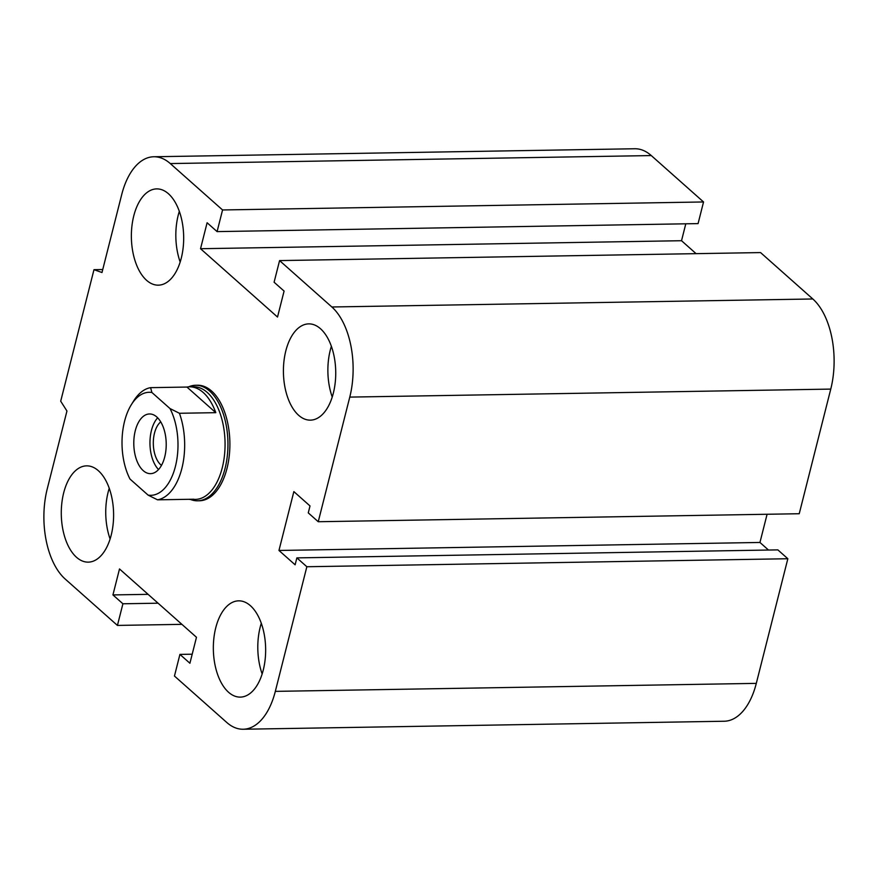 <?xml version="1.0" encoding="UTF-8"?>
<svg xmlns="http://www.w3.org/2000/svg" width="878" height="878" viewBox="0 0 878 878"><rect width="100%" height="100%" fill="white"/><g stroke="black" fill="none" stroke-linecap="round" stroke-linejoin="round"><path stroke-width="1.32" d="M195.607 385.266L197.55 385.233A57.772 31.378 89 0 1 211.642 391.072A57.772 31.378 89 0 1 229.268 455.748A57.772 31.378 89 0 1 199.46 500.767L197.528 500.8A57.772 31.378 -91 0 0 227.94 442.512A57.772 31.378 -91 0 0 195.607 385.266A57.772 31.378 -91 0 0 188.605 386.847M298.63 415.283A48.147 26.153 89 0 1 283.934 361.396A48.147 26.153 89 0 1 308.771 323.872A48.147 26.153 89 0 1 335.725 371.57A48.147 26.153 89 0 1 310.373 420.145A48.147 26.153 89 0 1 298.63 415.283M332.224 396.988A48.147 26.153 89 0 1 331.379 346.294M228.543 692.248A48.147 26.153 89 0 1 213.859 638.361A48.147 26.153 89 0 1 238.695 600.837A48.147 26.153 89 0 1 265.639 648.535A48.147 26.153 89 0 1 240.298 697.11A48.147 26.153 89 0 1 228.543 692.248M262.149 673.953A48.147 26.153 89 0 1 261.304 623.259M76.485 557.267A48.147 26.153 89 0 1 61.8 503.379A48.147 26.153 89 0 1 86.637 465.856A48.147 26.153 89 0 1 113.591 513.564A48.147 26.153 89 0 1 88.239 562.139A48.147 26.153 89 0 1 76.485 557.267M110.09 538.971A48.147 26.153 89 0 1 109.245 488.278M146.571 280.301A48.147 26.153 89 0 1 131.887 226.414A48.147 26.153 89 0 1 156.723 188.891A48.147 26.153 89 0 1 183.667 236.588A48.147 26.153 89 0 1 158.325 285.163A48.147 26.153 89 0 1 146.571 280.301M180.177 262.006A48.147 26.153 89 0 1 179.332 211.313M153.837 156.756L634.827 148.755A67.408 36.613 89 0 1 651.278 155.571L703.541 201.962L222.562 209.963L217.085 231.605L207.109 222.749L200.535 248.715L277.514 317.046L284.088 291.079L274.101 282.222L279.577 260.59L331.851 306.982A67.408 36.613 89 0 1 349.773 397.097L318.242 521.73L308.266 512.873L310.011 505.947L293.856 491.603L278.963 550.462L295.118 564.806L296.874 557.881L306.85 566.738L275.319 691.37A67.408 36.613 89 0 1 243.173 729.245A67.408 36.613 89 0 1 226.722 722.429L174.459 676.038L179.924 654.395L189.911 663.252L196.474 637.285L119.507 568.955L112.933 594.922L122.909 603.779L117.432 625.421L65.17 579.019A67.408 36.613 89 0 1 47.236 488.903L66.947 411.014L60.703 401.202L93.979 269.678L101.991 272.52L121.702 194.631A67.408 36.613 89 0 1 153.837 156.756A67.408 36.613 89 0 1 170.288 163.571L222.562 209.963M703.541 201.962L698.076 223.605L217.085 231.605M685.795 223.802L681.526 240.715L200.535 248.715M681.526 240.715L696.1 253.654M318.242 521.73L799.232 513.729L830.764 389.097A67.408 36.613 89 0 0 812.83 298.981L760.567 252.579L279.577 260.59M296.874 557.881L777.864 549.88L787.84 558.737L306.85 566.738M767.087 514.267L759.953 542.461L278.963 550.462M759.953 542.461L768.48 550.034M787.84 558.737L756.298 683.369A67.408 36.613 89 0 1 724.163 721.244L243.173 729.245M102.748 269.535L93.979 269.678M192.205 654.198L179.924 654.395M148.097 594.34L112.933 594.922M158.073 603.197L122.909 603.779M181.9 624.346L117.432 625.421M151.916 392.499L150.566 387.659L186.948 387.055L215.801 412.671L179.43 413.275L170.003 408.555L151.916 392.499A51.517 27.986 89 0 0 131.25 404.835A51.517 27.986 89 0 0 130.01 479.059L148.097 495.115L157.524 499.823L193.906 499.22A56.335 30.598 89 0 1 191.36 499.461A56.335 30.598 89 0 1 188.814 499.308M186.948 387.055A56.335 30.598 89 0 1 189.483 386.814A56.335 30.598 89 0 1 215.801 412.671M170.003 408.555A51.517 27.986 89 0 1 175.424 466.372A51.517 27.986 89 0 1 148.097 495.115M156.789 416.973A29.852 16.21 89 0 1 165.898 450.392A29.852 16.21 89 0 1 150.489 473.659A29.852 16.21 89 0 1 133.796 444.07A29.852 16.21 89 0 1 149.512 413.966A29.852 16.21 89 0 1 156.789 416.973M157.524 499.823A56.335 30.598 -91 0 0 179.43 413.275M150.566 387.659A56.335 30.598 -91 0 0 133.544 401.125L131.25 404.835M191.36 499.461L195.399 499.395A56.335 30.598 -91 0 0 225.053 442.556A56.335 30.598 -91 0 0 193.533 386.748L189.483 386.814M161.464 465.373A23.673 12.863 89 0 1 160.784 464.813A23.673 12.863 89 0 1 153.31 443.072A23.673 12.863 89 0 1 160.74 421.868M157.656 417.807A29.852 16.21 -91 0 0 149.962 443.807A29.852 16.21 -91 0 0 158.523 469.543M190.471 499.45A57.772 31.378 -91 0 0 197.528 500.8M651.278 155.571L170.288 163.571M756.298 683.369L275.319 691.37M812.83 298.981L331.851 306.982M830.764 389.097L349.773 397.097"/></g></svg>
